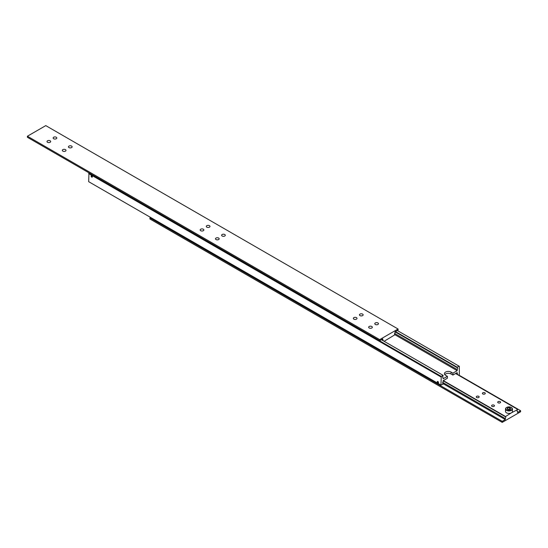 <?xml version="1.0" encoding="UTF-8"?>
<svg xmlns="http://www.w3.org/2000/svg" width="548" height="548" viewBox="0 0 548 548"><rect width="100%" height="100%" fill="white"/><g stroke="black" fill="none" stroke-linecap="round" stroke-linejoin="round"><path stroke-width="0.82" d="M442.763 377.483L443.099 377.675A1.302 0.754 -60 0 1 442.907 377.62A1.302 0.754 -60 0 1 442.64 377.024A1.302 0.754 -60 0 1 443.099 375.839L443.099 375.339L441.256 376.401L88.975 173.01L88.666 181.676L440.955 385.066L441.256 376.401M395.033 331.814L457.19 367.701A1.302 0.754 -60 0 1 457.381 367.763A1.302 0.754 -60 0 1 457.649 368.359A1.302 0.754 -60 0 1 457.19 369.537L394.663 333.444M456.21 373.147L457.19 373.715A1.302 0.754 -60 0 1 457.381 373.777A1.302 0.754 -60 0 1 457.649 374.366A1.302 0.754 -60 0 1 457.607 374.702M442.763 383.497L443.099 383.689A1.302 0.754 -60 0 1 442.907 383.627A1.302 0.754 -60 0 1 442.64 383.038A1.302 0.754 -60 0 1 443.099 381.853L443.099 380.716L447.387 378.243L447.387 376.332L445.545 375.27A3.898 2.254 180 0 1 444.407 373.681A3.898 2.254 180 0 1 445.545 372.085A3.898 2.254 180 0 1 451.059 372.085L452.901 373.147L457.19 370.674L457.19 369.537M452.901 373.147L452.901 375.058L451.059 373.996A3.898 2.254 0 0 0 445.545 373.996A3.898 2.254 0 0 0 444.777 374.633M437.886 382.97A0.897 0.514 60 0 1 437.304 382.182A0.897 0.514 60 0 1 437.441 381.463A0.897 0.514 60 0 1 437.886 381.511A0.897 0.514 60 0 1 438.475 382.299A0.897 0.514 60 0 1 438.338 383.011A0.897 0.514 60 0 1 437.886 382.97M437.886 381.62A0.76 0.438 60 0 1 437.886 382.86A0.76 0.438 60 0 1 437.886 381.62M91.728 177.1A0.897 0.514 60 0 1 91.146 176.312A0.897 0.514 60 0 1 91.283 175.6A0.897 0.514 60 0 1 91.728 175.641A0.897 0.514 60 0 1 92.317 176.429A0.897 0.514 60 0 1 92.18 177.148A0.897 0.514 60 0 1 91.728 177.1M91.728 175.75A0.76 0.438 60 0 1 91.728 176.99A0.76 0.438 60 0 1 91.728 175.75M91.345 176.408L92.112 176.846L91.728 175.86L91.345 176.408L91.906 176.086M91.728 176.881L92.112 176.661M437.51 382.271L438.27 382.716L437.886 381.73L437.51 382.271L438.064 381.949M437.886 382.751L438.27 382.531M443.099 383.689L443.099 384.182L440.955 385.066M88.666 173.545L440.955 376.935M381.374 339.705L443.099 375.339M443.099 377.675L443.099 378.805L447.387 376.332M397.3 330.506L459.334 366.324L459.334 374.455L458.566 375.25M395.464 331.567L457.19 367.208L459.025 366.146M457.19 367.701L457.19 367.208M457.19 373.715L457.19 372.585L452.901 375.058M395.005 334.766L457.19 370.674M68.986 147.59A1.843 1.062 180 0 1 68.445 146.837A1.843 1.062 180 0 1 69.582 145.857A1.843 1.062 180 0 1 71.589 146.083A1.843 1.062 180 0 1 72.13 146.837A1.843 1.062 180 0 1 70.993 147.816A1.843 1.062 180 0 1 68.986 147.59M53.67 138.747A1.843 1.062 180 0 1 53.129 137.993A1.843 1.062 180 0 1 54.266 137.014A1.843 1.062 180 0 1 56.273 137.24A1.843 1.062 180 0 1 56.814 137.993A1.843 1.062 180 0 1 55.677 138.973A1.843 1.062 180 0 1 53.67 138.747M62.856 151.125A1.843 1.062 180 0 1 62.321 150.371A1.843 1.062 180 0 1 63.458 149.392A1.843 1.062 180 0 1 65.465 149.625A1.843 1.062 180 0 1 66 150.371A1.843 1.062 180 0 1 64.863 151.358A1.843 1.062 180 0 1 62.856 151.125M47.539 142.281A1.843 1.062 180 0 1 47.005 141.528A1.843 1.062 180 0 1 48.142 140.548A1.843 1.062 180 0 1 50.142 140.781A1.843 1.062 180 0 1 50.683 141.528A1.843 1.062 180 0 1 49.546 142.514A1.843 1.062 180 0 1 47.539 142.281M381.86 339.424L382.751 339.931A1.302 0.754 -60 0 1 382.942 339.993A1.302 0.754 -60 0 1 383.21 340.589A1.302 0.754 -60 0 1 383.196 340.76M394.663 334.506L395.005 334.698A1.302 0.754 -60 0 1 394.813 334.636A1.302 0.754 -60 0 1 394.546 334.047A1.302 0.754 -60 0 1 395.005 332.862L395.005 331.835L398.067 330.067L398.067 329.006L45.779 125.615L27.4 136.226L27.4 137.288L379.689 340.678L379.689 339.616L398.067 329.006M216.028 239.558A1.843 1.062 180 0 1 215.487 238.805A1.843 1.062 180 0 1 216.624 237.825A1.843 1.062 180 0 1 218.631 238.051A1.843 1.062 180 0 1 219.166 238.805A1.843 1.062 180 0 1 218.036 239.784A1.843 1.062 180 0 1 216.028 239.558M200.712 230.715A1.843 1.062 180 0 1 200.171 229.961A1.843 1.062 180 0 1 201.308 228.982A1.843 1.062 180 0 1 203.315 229.208A1.843 1.062 180 0 1 203.849 229.961A1.843 1.062 180 0 1 202.719 230.941A1.843 1.062 180 0 1 200.712 230.715M222.152 236.017A1.843 1.062 180 0 1 221.611 235.27A1.843 1.062 180 0 1 222.748 234.284A1.843 1.062 180 0 1 224.755 234.517A1.843 1.062 180 0 1 225.297 235.27A1.843 1.062 180 0 1 224.159 236.25A1.843 1.062 180 0 1 222.152 236.017M206.836 227.173A1.843 1.062 180 0 1 206.295 226.427A1.843 1.062 180 0 1 207.432 225.44A1.843 1.062 180 0 1 209.439 225.673A1.843 1.062 180 0 1 209.98 226.427A1.843 1.062 180 0 1 208.843 227.406A1.843 1.062 180 0 1 206.836 227.173M369.194 327.985A1.843 1.062 180 0 1 368.653 327.238A1.843 1.062 180 0 1 369.79 326.252A1.843 1.062 180 0 1 371.797 326.485A1.843 1.062 180 0 1 372.339 327.238A1.843 1.062 180 0 1 371.202 328.218A1.843 1.062 180 0 1 369.194 327.985M353.878 319.142A1.843 1.062 180 0 1 353.337 318.395A1.843 1.062 180 0 1 354.474 317.408A1.843 1.062 180 0 1 356.481 317.641A1.843 1.062 180 0 1 357.022 318.395A1.843 1.062 180 0 1 355.885 319.374A1.843 1.062 180 0 1 353.878 319.142M375.318 324.45A1.843 1.062 180 0 1 374.784 323.697A1.843 1.062 180 0 1 375.921 322.717A1.843 1.062 180 0 1 377.921 322.943A1.843 1.062 180 0 1 378.463 323.697A1.843 1.062 180 0 1 377.325 324.683A1.843 1.062 180 0 1 375.318 324.45M360.002 315.607A1.843 1.062 180 0 1 359.467 314.853A1.843 1.062 180 0 1 360.598 313.874A1.843 1.062 180 0 1 362.605 314.1A1.843 1.062 180 0 1 363.146 314.853A1.843 1.062 180 0 1 362.009 315.84A1.843 1.062 180 0 1 360.002 315.607M27.4 136.226L379.689 339.616M382.751 339.931L382.751 338.911L379.689 340.678M395.005 334.698L384.127 341.294M511.407 407.527L511.257 407.445A3.247 1.877 180 0 1 511.257 410.096A3.247 1.877 180 0 1 506.66 410.096A3.247 1.877 180 0 1 506.66 407.445A3.247 1.877 180 0 1 511.257 407.445L511.407 407.527A3.466 2 0 0 1 512.428 408.945A3.466 2 0 0 1 510.284 410.795A3.466 2 0 0 1 506.51 410.363A3.466 2 0 0 1 505.496 408.945A3.466 2 0 0 1 506.51 407.527A3.466 2 0 0 1 506.585 407.486M443.099 380.792L505.283 416.692L511.407 412.836A3.466 2 180 0 1 506.51 412.836A3.466 2 180 0 1 505.496 411.418L505.496 408.945M484.857 392.793A1.439 0.829 180 0 1 485.281 393.382A1.439 0.829 180 0 1 484.391 394.149A1.439 0.829 180 0 1 482.822 393.971A1.439 0.829 180 0 1 482.398 393.382A1.439 0.829 180 0 1 483.288 392.615A1.439 0.829 180 0 1 484.857 392.793M500.173 401.636A1.439 0.829 180 0 1 500.598 402.225A1.439 0.829 180 0 1 499.708 402.992A1.439 0.829 180 0 1 498.139 402.814A1.439 0.829 180 0 1 497.714 402.225A1.439 0.829 180 0 1 498.605 401.458A1.439 0.829 180 0 1 500.173 401.636M478.733 396.327A1.439 0.829 180 0 1 479.151 396.916A1.439 0.829 180 0 1 478.267 397.684A1.439 0.829 180 0 1 476.692 397.505A1.439 0.829 180 0 1 476.274 396.916A1.439 0.829 180 0 1 477.164 396.149A1.439 0.829 180 0 1 478.733 396.327M494.049 405.171A1.439 0.829 180 0 1 494.467 405.76A1.439 0.829 180 0 1 493.584 406.527A1.439 0.829 180 0 1 492.008 406.349A1.439 0.829 180 0 1 491.59 405.76A1.439 0.829 180 0 1 492.481 404.993A1.439 0.829 180 0 1 494.049 405.171M505.283 416.692A1.302 0.754 -60 0 1 505.475 416.754A1.302 0.754 -60 0 1 505.742 417.343A1.302 0.754 -60 0 1 505.283 418.528L442.763 382.435M517.202 411.26L517.538 411.459A1.302 0.754 -60 0 1 517.346 411.397A1.302 0.754 -60 0 1 517.079 410.801A1.302 0.754 -60 0 1 517.538 409.616L511.407 412.836A3.466 2 180 0 0 512.428 411.418L512.428 408.945M517.538 411.459L517.538 412.48L520.6 410.712L520.6 411.774L502.221 422.385L502.221 421.323L505.283 419.556L505.283 418.528M520.6 410.712L458.875 375.079M502.221 422.385L149.933 218.995L149.933 217.933L502.221 421.323M150.7 217.494L149.933 217.933M505.283 419.556L442.729 383.442M455.566 373.517L517.538 409.301M505.283 416.37L443.311 380.593M507.544 409.363L507.544 407.952L507.023 409.068L508.441 409.883L510.373 409.582L510.894 408.472L509.476 407.65L509.476 409.246L507.784 409.507M510.133 409.623L509.476 409.246M509.476 407.65L507.544 407.952M451.059 372.085L451.059 373.996"/></g></svg>
